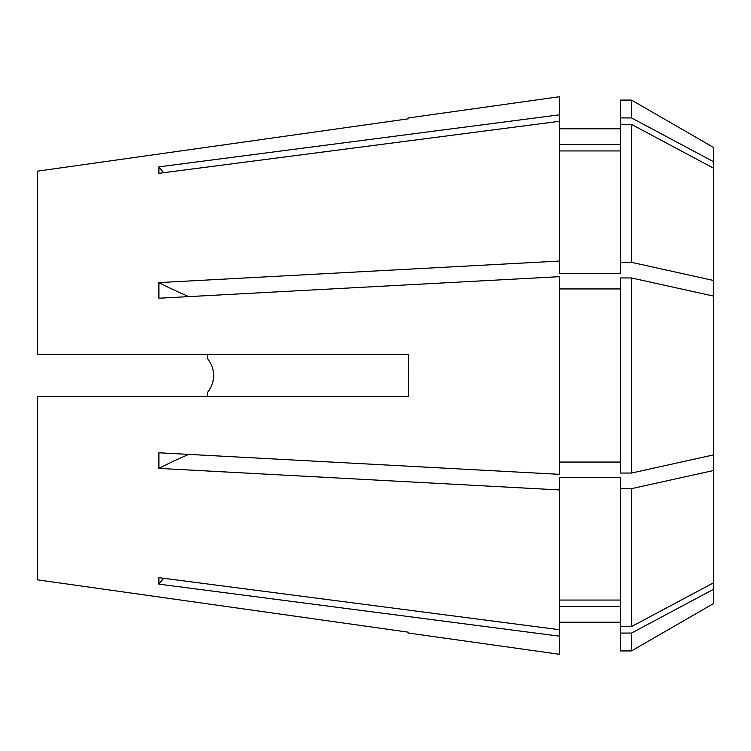 <?xml version="1.0" encoding="UTF-8"?>
<svg xmlns="http://www.w3.org/2000/svg" width="751" height="751" viewBox="0 0 751 751"><rect width="100%" height="100%" fill="white"/><g stroke="black" fill="none" stroke-linecap="round" stroke-linejoin="round"><path stroke-width="1.13" d="M213.706 375.5C213.5 369.182 211.472 363.606 207.633 358.771C211.491 363.634 213.509 369.21 213.706 375.5C213.5 381.818 211.472 387.394 207.633 392.229L207.633 396.622M631.488 277.954L713.45 296.072L713.45 454.928L631.488 473.046L620.514 473.046L620.514 277.954L631.488 277.954L631.488 473.046M37.55 579.847L408.291 632.173L408.647 633.093L408.291 632.173L37.55 579.847L37.55 396.622L408.291 396.622L408.638 375.5L408.291 354.378L37.55 354.378L37.55 171.153L408.291 118.827L408.647 117.907L408.291 118.827L37.55 171.153M408.647 117.916L559.683 96.682L559.683 114.79L158.902 166.863L158.902 173.331L559.683 121.258L559.683 261.048L158.902 282.611L158.902 298.222L559.683 276.659L559.683 474.341L158.902 452.778L158.902 468.389L559.683 489.952L559.683 629.742L158.902 577.669L158.902 584.137L559.683 636.21L559.683 654.318L408.647 633.084M713.45 454.928L713.45 603.607L631.488 650.929L631.488 633.074L620.514 633.074L620.514 650.929L631.488 650.929M713.45 589.328L631.488 633.074M620.514 117.926L620.514 100.071L631.488 100.071L713.45 147.393L713.45 161.672L631.488 117.926L620.514 117.926L620.514 273.336L559.683 273.336L559.683 261.048M631.488 100.071L631.488 117.926M631.488 262.343L631.488 124.394L713.45 168.13L713.45 280.461L631.488 262.343L620.514 262.343M631.488 124.394L620.514 124.394M620.514 633.074L620.514 626.606L631.488 626.606L713.45 582.87M620.514 606.526L559.683 606.526L620.514 606.526M620.514 144.474L559.683 144.474M620.514 150.942L559.683 150.942M620.514 288.947L559.683 288.947M620.514 462.053L559.683 462.053M559.683 629.742L559.683 636.21M559.683 121.258L559.683 114.79M713.45 168.13L713.45 161.672M713.45 296.072L713.45 280.461M713.45 470.539L631.488 488.657L631.488 626.606M631.488 488.657L620.514 488.657L620.514 626.606M620.514 488.657L620.514 477.664L559.683 477.664L559.683 489.952M620.514 600.058L559.683 600.058M207.633 354.378L207.633 358.771M188.801 454.383A510.136 195.222 0 0 0 158.902 468.389M188.801 296.617A510.136 195.222 0 0 1 158.902 282.611M163.68 172.711A510.136 471.309 0 0 1 158.902 166.863M163.68 578.289A510.136 471.309 0 0 0 158.902 584.137M559.683 622.203L620.514 622.203M559.683 128.796L620.514 128.796"/></g></svg>
